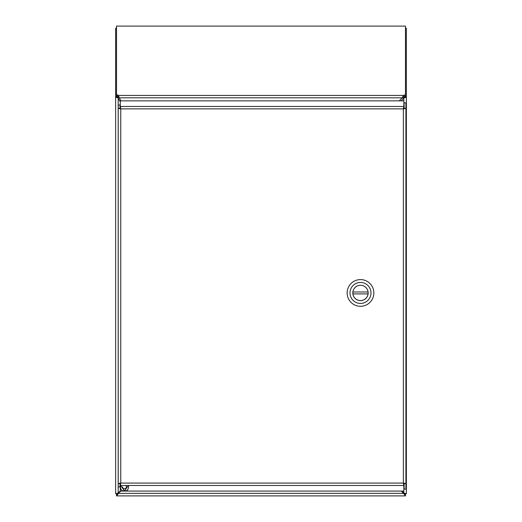 <?xml version="1.0" encoding="UTF-8"?>
<svg xmlns="http://www.w3.org/2000/svg" width="522" height="522" viewBox="0 0 522 522"><rect width="100%" height="100%" fill="white"/><g stroke="black" fill="none" stroke-linecap="round" stroke-linejoin="round"><path stroke-width="0.78" d="M405.47 28.025L406.364 28.325L406.364 97.014L404.57 97.014L405.47 96.694L405.47 26.1L116.53 26.1L116.53 94.769L118.553 95.422L119.231 97.816L118.553 97.105L118.553 95.422L403.375 95.422L404.57 95.011L404.57 96.694L402.234 97.816L403.375 95.422L403.375 97.105M116.53 94.769L116.53 96.453L117.43 96.453L117.43 97.014L115.636 97.014L115.636 28.325L116.53 28.025M406.325 493.727L404.57 493.727L403.813 493.081L406.364 493.727L406.364 97.014L403.813 97.94L401.177 100.863M405.47 28.325L406.364 28.325M406.357 493.734L404.57 493.727M404.57 97.014L403.813 97.94L403.813 96.955M116.53 495.9L116.53 494.106L118.187 493.486L116.53 495.9L405.47 495.9L403.545 493.349L118.455 493.349L116.791 495.783M405.209 495.783L403.813 493.486L405.47 494.106L405.47 495.9M115.636 28.325L116.53 28.325M115.649 493.734L117.43 493.734L115.682 493.727M120.275 101.823L117.43 97.014M117.43 493.727L120.275 490.987M118.187 96.89L118.187 97.94L115.636 97.014L115.636 493.727L118.187 493.081L115.636 493.727M401.816 491.085L404.139 493.349L406.364 493.727M401.281 491.085L403.545 493.349M118.455 493.349L120.719 491.085M127.087 490.178L127.492 489.727M128.288 485.486L124.484 490.993L120.68 485.486M122.592 486.928A1.892 1.892 0 0 0 125.28 488.638A1.892 1.892 0 0 0 125.704 485.486M117.43 94.769L117.43 96.453L118.553 97.105M404.57 95.011L405.47 95.011M399.193 100.863L402.234 97.816L119.231 97.816L121.032 100.863M404.126 483.607L405.92 483.607L403.369 483.085L403.369 108.863L120.765 108.863L120.765 483.085L120.275 483.796L120.275 485.486L403.858 485.486L403.369 483.085L403.858 483.796L403.858 491.085L120.275 491.085L120.275 485.486L120.765 483.085L120.008 483.607L120.008 486.915L118.22 486.915L118.22 483.607L120.765 483.085L403.369 483.085L404.126 483.607L404.126 489.114L405.92 489.114L405.92 108.341L403.369 108.863L403.858 108.152L403.858 106.462L120.275 106.462L120.765 108.863L120.008 108.341L118.22 108.341L120.765 108.863L120.275 108.152L120.275 100.863L403.858 100.863L403.858 106.462L403.369 108.863L404.126 108.341L405.92 108.341L405.92 102.827L404.126 102.827L404.126 108.341M120.008 483.607L118.22 483.607L118.22 105.033L120.008 105.033L120.008 108.341M352.813 292.946A7.68 7.68 0 0 1 364.33 286.297A7.68 7.68 0 0 1 364.33 299.595A7.68 7.68 0 0 1 352.813 292.946M350.001 292.946A10.492 10.492 0 0 1 365.739 283.857A10.492 10.492 0 0 1 365.739 302.029A10.492 10.492 0 0 1 350.001 292.946M360.493 306.297A13.357 13.357 0 0 0 373.843 292.946A13.357 13.357 0 0 0 360.493 279.59A13.357 13.357 0 0 0 347.137 292.946A13.357 13.357 0 0 0 360.493 306.297M368.121 292.946A7.628 7.628 0 0 1 360.493 300.574A7.628 7.628 0 0 1 352.918 291.987A7.628 7.628 0 0 1 368.062 291.987A7.628 7.628 0 0 1 368.121 292.946M352.918 291.987L368.062 291.987L368.062 293.899L352.918 293.899M406.253 97.19L403.813 97.94L403.813 100.863M403.813 108.178L403.813 108.654M403.813 483.294L403.813 483.763M403.813 491.085L403.813 493.081M118.187 493.081L118.187 97.94L115.747 97.19M404.139 493.349L406.253 493.714M115.747 493.714L117.861 493.349M120.275 107.271L120.765 108.863L118.292 108.419M120.765 483.085L118.292 483.529M405.842 108.419L403.369 108.863L403.858 107.271M403.369 483.085L403.858 484.677M128.51 485.486L128.471 487.855L127.779 489.721L126.748 490.66L124.875 490.993L122.546 490.791L121.339 489.93L120.543 488.096L120.458 485.486"/></g></svg>
